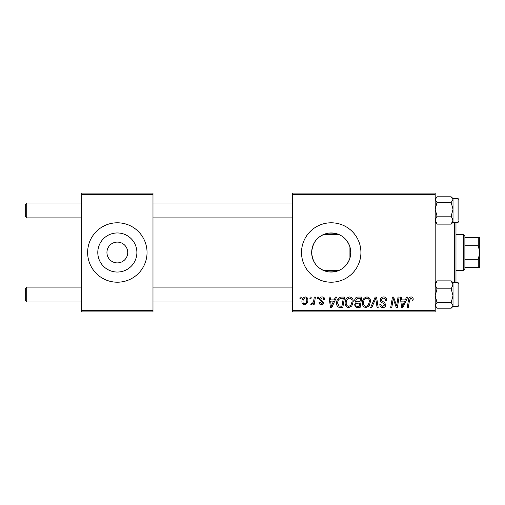 <?xml version="1.0" encoding="UTF-8"?>
<svg xmlns="http://www.w3.org/2000/svg" width="505" height="505" viewBox="0 0 505 505"><rect width="100%" height="100%" fill="white"/><g stroke="black" fill="none" stroke-linecap="round" stroke-linejoin="round"><path stroke-width="0.76" d="M106.946 252.254L106.94 252.5A10.397 10.397 0 0 0 117.337 262.897A10.397 10.397 0 0 0 127.733 252.5L127.733 252.254M127.733 252.746L127.733 252.5A10.397 10.397 0 0 0 117.337 242.103A10.397 10.397 0 0 0 106.94 252.5L106.946 252.746M97.793 252.5A19.543 19.543 0 0 0 117.337 272.043A19.543 19.543 0 0 0 136.887 252.5A19.543 19.543 0 0 0 117.337 232.957A19.543 19.543 0 0 0 97.793 252.5M87.63 252.5A29.707 29.707 0 0 0 117.337 282.207A29.707 29.707 0 0 0 147.043 252.5A29.707 29.707 0 0 0 117.337 222.793A29.707 29.707 0 0 0 87.63 252.5M349.933 258.143C346.335 267.934 339.145 272.498 328.357 271.835C318.093 269.626 312.532 263.181 311.673 252.5C312.551 241.8 318.106 235.355 328.332 233.171C339.114 232.483 346.316 237.047 349.933 246.857L350.767 252.5L349.933 258.143L349.933 246.857M350.767 252.5A19.543 19.543 0 0 1 331.223 272.043A19.543 19.543 0 0 1 311.673 252.5A19.543 19.543 0 0 1 331.223 232.957A19.543 19.543 0 0 1 350.767 252.5M301.517 252.5A29.707 29.707 0 0 0 331.223 282.207A29.707 29.707 0 0 0 360.923 252.5A29.707 29.707 0 0 0 331.223 222.793A29.707 29.707 0 0 0 301.517 252.5M435.19 311.913L292.603 311.913L292.603 310.423L435.19 310.423L435.19 311.913M435.19 194.577L292.603 194.577L292.603 193.087L435.19 193.087L435.19 310.423M317.449 297.06L318.529 297.06L318.301 298.543L317.197 298.543L317.449 297.06M310.158 297.06L311.238 297.06L311.011 298.543L309.906 298.543L310.158 297.06M349.662 296.921C352.054 297.363 353.241 298.859 353.229 301.422L351.808 306.024L348.721 307.589C346.253 307.141 345.054 305.594 345.13 302.962C345.111 299.661 346.619 297.647 349.662 296.921M335.459 297.06L336.627 297.06L331.798 307.457L330.478 307.457L329.052 297.06L330.137 297.06L330.491 299.894L334.184 299.894L335.459 297.06M357.704 297.06L361.87 297.06L360.115 307.457L356.012 307.28L354.579 304.925L356.012 302.394L354.718 300.292C354.845 298.373 355.842 297.3 357.704 297.06M375.196 297.06L376.572 297.06L378.163 307.457L377.077 307.457L375.714 298.543L371.819 307.457L370.651 307.457L375.196 297.06M413.185 299.219L413.09 300.166L412.004 300.298L412.099 299.396L410.988 298.139L409.568 300.096L408.318 307.457L407.226 307.457L408.513 299.837C408.64 298.146 409.486 297.174 411.057 296.921C412.465 297.016 413.178 297.78 413.185 299.219M398.047 297.06L399.139 297.06L397.366 307.457L396.223 307.457L393.25 298.632L391.804 307.457L390.706 307.457L392.461 297.06L393.603 297.06L396.602 305.866L398.047 297.06M292.603 194.577L292.603 310.423M406.613 297.06L407.787 297.06L402.958 307.457L401.639 307.457L400.212 297.06L401.298 297.06L401.645 299.894L405.338 299.894L406.613 297.06M383.63 296.921C385.814 297.041 386.887 298.215 386.849 300.443L385.769 300.57L385.498 299.036L383.56 298.139C382.335 298.133 381.628 298.714 381.452 299.882L381.73 300.791L384.545 302.558L385.769 304.831C385.637 306.611 384.665 307.532 382.859 307.589C380.978 307.476 379.968 306.472 379.823 304.578L380.903 304.483C381.016 305.689 381.679 306.32 382.897 306.377L384.69 304.894L384.286 303.966L382.424 302.886C381.086 302.356 380.404 301.39 380.372 299.976C380.568 298.032 381.654 297.009 383.63 296.921M366.946 296.921C369.338 297.363 370.525 298.859 370.512 301.422L369.092 306.024L366.005 307.589C363.537 307.141 362.337 305.594 362.413 302.962C362.394 299.661 363.903 297.647 366.946 296.921M324.74 299.484L323.661 299.762C323.705 298.625 323.187 297.994 322.108 297.868L320.688 299.029L320.915 299.686L323.793 302.602C323.673 303.972 322.916 304.692 321.527 304.755C320.012 304.717 319.198 303.953 319.065 302.457L320.151 302.325L321.578 303.808L322.714 302.773L322.607 302.16L320.151 300.488L319.608 299.111C319.81 297.666 320.662 296.94 322.158 296.921C323.806 296.99 324.665 297.843 324.74 299.484M341.513 297.06L344.587 297.06L342.832 307.457L338.912 307.318C337.258 306.51 336.494 305.14 336.62 303.202C336.557 300.551 337.63 298.581 339.84 297.306L341.513 297.06M305.291 296.921C307.002 297.155 307.854 298.158 307.861 299.938C307.962 302.577 306.825 304.18 304.439 304.755C302.71 304.477 301.87 303.429 301.921 301.592C301.851 299.061 302.975 297.502 305.291 296.921M314.318 297.06L315.417 297.06L314.142 304.622L313.043 304.622L313.321 303.057L311.566 304.755L310.834 304.483L311.263 303.297L311.806 303.543C313.056 302.836 313.712 301.681 313.775 300.084L314.318 297.06M300.166 297.06L301.245 297.06L301.018 298.543L299.913 298.543L300.166 297.06M152.983 311.913L81.69 311.913L81.69 310.423L152.983 310.423L152.983 311.913M152.983 194.577L81.69 194.577L81.69 193.087L152.983 193.087L152.983 310.423M81.69 194.577L81.69 310.423M403.312 304.193L404.745 301.113L401.797 301.113L402.447 306.32L403.312 304.193M368.24 305.222L369.433 301.371C369.445 299.541 368.587 298.468 366.864 298.139C364.553 298.84 363.43 300.481 363.493 303.076C363.448 304.938 364.301 306.036 366.037 306.377L368.24 305.222M359.225 306.238L359.775 303L356.259 303.429L355.659 304.881C355.754 305.891 356.322 306.346 357.376 306.238L359.225 306.238M359.977 301.782L360.57 298.272L357.483 298.329L355.798 300.323C355.905 301.403 356.536 301.889 357.685 301.782L359.977 301.782M332.151 304.193L333.59 301.113L330.642 301.113L331.286 306.32L332.151 304.193M341.942 306.238L343.286 298.272L341.898 298.272C339.038 298.543 337.637 300.204 337.7 303.265L339.006 306.068L341.942 306.238M350.956 305.222L352.149 301.371C352.162 299.541 351.303 298.468 349.58 298.139C347.27 298.84 346.146 300.481 346.209 303.076C346.165 304.938 347.017 306.036 348.753 306.377L350.956 305.222M304.49 303.808C306.118 303.215 306.882 301.958 306.781 300.052C306.863 298.859 306.365 298.127 305.279 297.868C303.694 298.499 302.937 299.743 303 301.599C302.912 302.798 303.41 303.537 304.49 303.808M25.25 216.405L26.733 217.895L25.25 216.405L25.25 204.525L26.733 203.042L26.733 217.895L81.69 217.895M26.733 301.958L25.25 300.475L25.25 288.595L26.733 287.105L26.733 301.958L81.69 301.958M435.19 222.351L437.027 224.125L435.19 220.136L437.027 216.146L435.19 209.316L437.027 202.486L451.173 202.486L453.017 209.316L451.173 216.146L453.017 220.136L451.173 224.125L453.017 222.351L453.017 199.645L451.173 202.486M453.017 222.351L458.067 222.351L458.067 198.585L458.957 199.475L458.957 219.378M437.027 202.486L435.19 199.645L437.027 196.805L451.173 196.805L453.017 199.645L453.017 198.579L451.842 197.411M437.027 224.125L451.173 224.125M437.027 216.146L451.173 216.146M437.027 196.805L435.19 198.579M453.017 295.684L453.017 284.864L451.173 288.854L453.017 295.684L451.173 302.514L453.017 305.355L451.173 308.195L453.017 306.421L453.017 295.684M458.067 282.649L458.957 283.545L458.957 305.525L458.067 306.415L458.067 282.649L453.017 282.649L451.173 280.875L453.017 284.864L453.017 282.649M451.173 308.195L437.027 308.195L435.19 305.355L437.027 302.514L435.19 295.684L437.027 288.854L451.173 288.854M437.027 302.514L451.173 302.514M437.027 288.854L435.19 284.864L437.027 280.875L451.173 280.875M437.027 280.875L435.19 282.649M435.247 284.195L435.19 283.715M455.983 222.351L455.983 282.649M454.5 282.649L454.5 222.351M463.413 270.327L463.413 234.673L464.897 236.163L464.897 268.837L463.413 270.327L455.983 270.327M339.246 270.327L323.194 270.327M463.413 234.673L455.983 234.673M339.246 234.673L323.194 234.673M479.75 267.353L478.267 267.353L478.267 259.305L479.75 252.5L478.267 245.695L478.267 237.647L479.75 237.647L479.75 267.353M464.897 267.353L478.267 267.353M464.897 237.647L478.267 237.647M464.897 259.305L478.267 259.305M464.897 245.695L478.267 245.695M292.603 203.042L152.983 203.042M81.69 203.042L26.733 203.042L25.25 204.525M292.603 217.895L152.983 217.895M152.983 301.958L292.603 301.958M26.733 287.105L81.69 287.105M152.983 287.105L292.603 287.105M458.067 198.585L453.017 198.585M458.067 222.351L458.957 221.455M458.067 306.415L453.017 306.415M435.19 306.421L436.358 307.589"/></g></svg>
